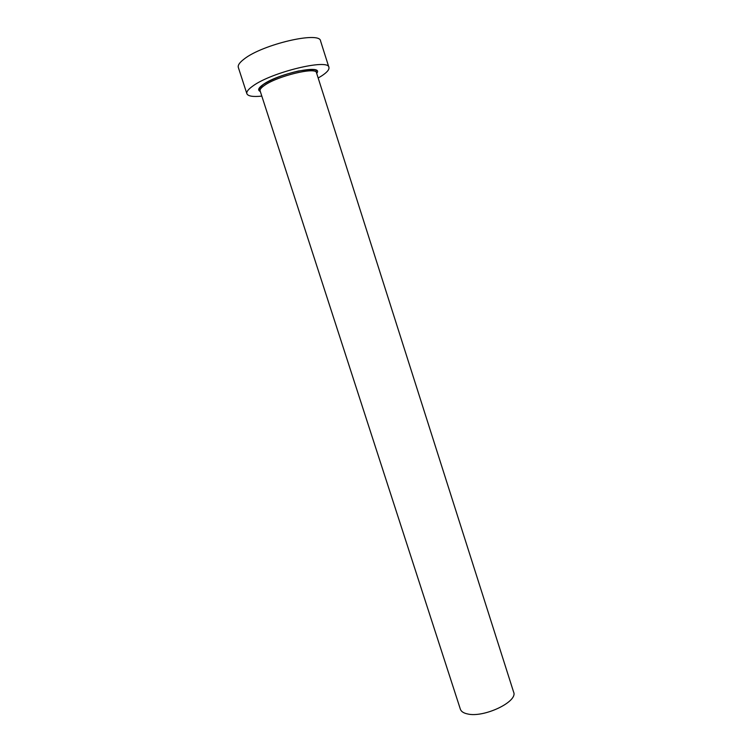 <?xml version="1.0" encoding="UTF-8"?>
<svg xmlns="http://www.w3.org/2000/svg" width="752" height="752" viewBox="0 0 752 752"><rect width="100%" height="100%" fill="white"/><g stroke="black" fill="none" stroke-linecap="round" stroke-linejoin="round"><path stroke-width="1.13" d="M316.489 72.728L513.625 692.113C518.25 701.578 483.893 718.057 467.518 713.939C463.542 713.093 461.164 711.514 460.365 709.202L260.107 90.832C259.722 89.507 261.132 87.73 264.328 85.502C277.225 76.037 316.263 66.599 316.489 72.728L316.141 71.29C317.447 69.203 311.554 69.109 298.45 71.008C283.871 74.401 272.139 78.913 263.275 84.562C259.666 87.73 258.425 89.366 259.543 89.46L260.107 90.832M318.171 78.011L321.527 75.99C326.988 72.436 329.461 69.56 328.925 67.37C328.821 58.346 271.293 72.22 252.775 86.076C248.273 89.272 246.299 91.819 246.872 93.718C247.981 96.209 252.963 97.008 261.809 96.106M328.925 67.37L320.568 40.993C320.145 30.945 262.307 44.349 244.033 59.117C239.578 62.51 237.67 65.274 238.318 67.398L246.872 93.718M260.305 91.453C257.438 90.231 258.368 87.937 263.097 84.562C278.607 73.188 324.648 63.788 316.686 73.348"/></g></svg>
